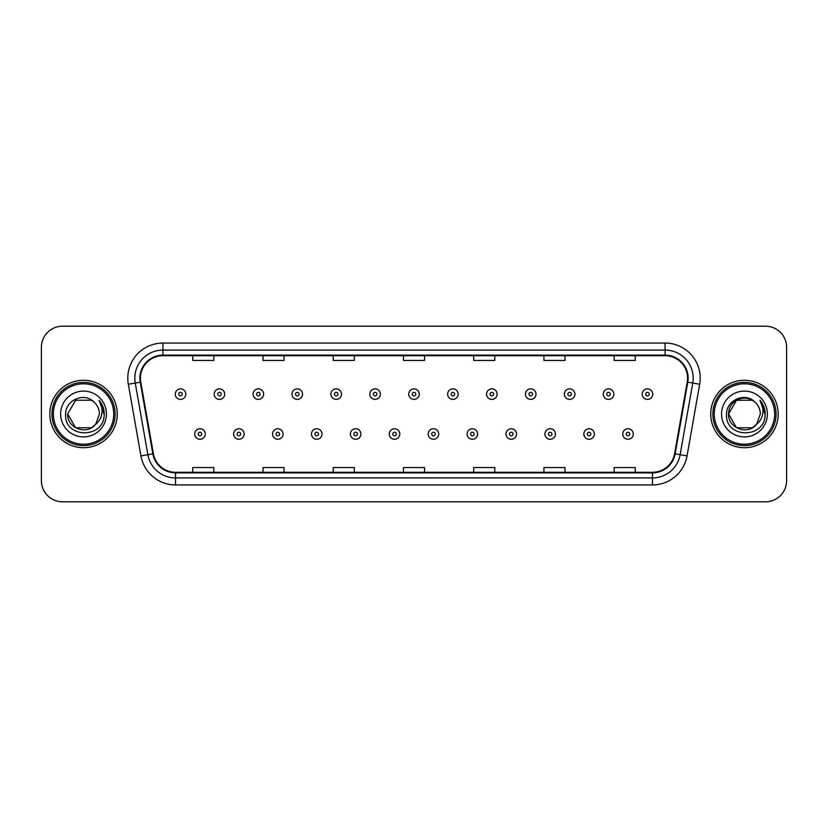 <?xml version="1.0" encoding="UTF-8"?>
<svg xmlns="http://www.w3.org/2000/svg" width="828" height="828" viewBox="0 0 828 828"><rect width="100%" height="100%" fill="white"/><g stroke="black" fill="none" stroke-linecap="round" stroke-linejoin="round"><path stroke-width="1.24" d="M49.825 414A33.71 33.71 0 0 0 83.545 447.71A33.71 33.71 0 0 0 117.255 414A33.71 33.71 0 0 0 83.545 380.29A33.71 33.71 0 0 0 49.825 414A33.71 33.71 0 0 0 83.545 447.71A33.71 33.71 0 0 0 117.255 414A33.71 33.71 0 0 0 83.545 380.29A33.71 33.71 0 0 0 49.825 414M710.745 414A33.71 33.71 0 0 0 744.455 447.71A33.71 33.71 0 0 0 778.175 414A33.71 33.71 0 0 0 744.455 380.29A33.71 33.71 0 0 0 710.745 414A33.71 33.71 0 0 0 744.455 447.71A33.71 33.71 0 0 0 778.175 414A33.71 33.71 0 0 0 744.455 380.29A33.71 33.71 0 0 0 710.745 414M140.429 378.179A22.48 22.48 0 0 1 162.909 355.709L665.091 355.709A22.48 22.48 0 0 1 687.23 382.081L674.592 453.723A22.48 22.48 0 0 1 652.464 472.291L175.536 472.291A22.48 22.48 0 0 1 153.408 453.723L140.77 382.081A22.48 22.48 0 0 1 140.429 378.179M139.87 378.179A23.039 23.039 0 0 0 140.222 382.184L152.849 453.816A23.039 23.039 0 0 0 175.536 472.86L652.464 472.86A23.039 23.039 0 0 0 675.151 453.816L687.778 382.184A23.039 23.039 0 0 0 665.091 355.14L162.909 355.14A23.039 23.039 0 0 0 139.87 378.179M128.319 384.275A35.118 35.118 0 0 1 162.909 343.061L665.091 343.061A35.118 35.118 0 0 1 699.681 384.275L687.043 455.917A35.118 35.118 0 0 1 652.464 484.939L175.536 484.939A35.118 35.118 0 0 1 140.957 455.917L128.319 384.275L135.243 383.053A28.09 28.09 0 0 1 162.909 350.089L665.091 350.089A28.09 28.09 0 0 1 692.757 383.053L680.13 454.696A28.09 28.09 0 0 1 652.464 477.911L175.536 477.911A28.09 28.09 0 0 1 147.87 454.696L135.243 383.053A28.09 28.09 0 0 1 134.809 378.179M786.6 347.274A21.073 21.073 0 0 0 765.527 326.201L62.473 326.201A21.073 21.073 0 0 0 41.4 347.274L41.4 480.726A21.073 21.073 0 0 0 62.473 501.799L765.527 501.799A21.073 21.073 0 0 0 786.6 480.726L786.6 347.274L786.6 480.726M675.151 453.816L680.13 454.696L692.757 383.053L699.681 384.275M403.464 355.709L403.464 360.459L424.536 360.459L424.536 355.709M333.229 355.709L333.229 360.459L354.301 360.459L354.301 355.709M262.993 355.709L262.993 360.459L284.066 360.459L284.066 355.709M192.758 355.709L192.758 360.459L213.831 360.459L213.831 355.709M473.699 355.709L473.699 360.459L494.771 360.459L494.771 355.709M543.934 355.709L543.934 360.459L565.006 360.459L565.006 355.709M614.169 355.709L614.169 360.459L635.242 360.459L635.242 355.709M424.536 472.291L424.536 467.541L403.464 467.541L403.464 472.291M354.301 472.291L354.301 467.541L333.229 467.541L333.229 472.291M284.066 472.291L284.066 467.541L262.993 467.541L262.993 472.291M213.831 472.291L213.831 467.541L192.758 467.541L192.758 472.291M494.771 472.291L494.771 467.541L473.699 467.541L473.699 472.291M565.006 472.291L565.006 467.541L543.934 467.541L543.934 472.291M635.242 472.291L635.242 467.541L614.169 467.541L614.169 472.291M41.4 347.274L41.4 480.726M765.527 326.201L62.473 326.201M62.473 501.799L765.527 501.799M185.803 394.128A5.268 5.268 0 0 1 180.535 399.396A5.268 5.268 0 0 1 175.267 394.128A5.268 5.268 0 0 1 180.535 388.86A5.268 5.268 0 0 1 185.803 394.128A5.268 5.268 0 0 0 180.535 388.86A5.268 5.268 0 0 0 175.267 394.128M194.725 434.017A5.268 5.268 0 0 1 199.993 428.749A5.268 5.268 0 0 1 205.261 434.017A5.268 5.268 0 0 1 199.993 439.285A5.268 5.268 0 0 1 194.725 434.017A5.268 5.268 0 0 0 199.993 439.285A5.268 5.268 0 0 0 205.261 434.017M224.719 394.128A5.268 5.268 0 0 1 219.451 399.396A5.268 5.268 0 0 1 214.183 394.128A5.268 5.268 0 0 1 219.451 388.86A5.268 5.268 0 0 1 224.719 394.128A5.268 5.268 0 0 0 219.451 388.86A5.268 5.268 0 0 0 214.183 394.128M263.625 394.128A5.268 5.268 0 0 1 258.357 399.396A5.268 5.268 0 0 1 253.089 394.128A5.268 5.268 0 0 1 258.357 388.86A5.268 5.268 0 0 1 263.625 394.128A5.268 5.268 0 0 0 258.357 388.86A5.268 5.268 0 0 0 253.089 394.128M302.541 394.128A5.268 5.268 0 0 1 297.273 399.396A5.268 5.268 0 0 1 292.005 394.128A5.268 5.268 0 0 1 297.273 388.86A5.268 5.268 0 0 1 302.541 394.128A5.268 5.268 0 0 0 297.273 388.86A5.268 5.268 0 0 0 292.005 394.128M341.446 394.128A5.268 5.268 0 0 1 336.178 399.396A5.268 5.268 0 0 1 330.91 394.128A5.268 5.268 0 0 1 336.178 388.86A5.268 5.268 0 0 1 341.446 394.128A5.268 5.268 0 0 0 336.178 388.86A5.268 5.268 0 0 0 330.91 394.128M233.631 434.017A5.268 5.268 0 0 1 238.899 428.749A5.268 5.268 0 0 1 244.167 434.017A5.268 5.268 0 0 1 238.899 439.285A5.268 5.268 0 0 1 233.631 434.017A5.268 5.268 0 0 0 238.899 439.285A5.268 5.268 0 0 0 244.167 434.017M272.547 434.017A5.268 5.268 0 0 1 277.815 428.749A5.268 5.268 0 0 1 283.083 434.017A5.268 5.268 0 0 1 277.815 439.285A5.268 5.268 0 0 1 272.547 434.017A5.268 5.268 0 0 0 277.815 439.285A5.268 5.268 0 0 0 283.083 434.017M311.452 434.017A5.268 5.268 0 0 1 316.72 428.749A5.268 5.268 0 0 1 321.988 434.017A5.268 5.268 0 0 1 316.72 439.285A5.268 5.268 0 0 1 311.452 434.017A5.268 5.268 0 0 0 316.72 439.285A5.268 5.268 0 0 0 321.988 434.017M91.484 427.755A15.877 15.877 0 0 0 95.769 424.133L92.26 427.269M113.746 414A30.201 30.201 0 0 0 83.545 383.799A30.201 30.201 0 0 0 53.344 414A30.201 30.201 0 0 0 83.545 444.201A30.201 30.201 0 0 0 113.746 414M115.144 414A31.609 31.609 0 0 0 83.545 382.391A31.609 31.609 0 0 0 51.936 414A31.609 31.609 0 0 0 83.545 445.609A31.609 31.609 0 0 0 115.144 414M75.607 400.245L67.668 414C66.851 428.117 86.857 435.518 95.448 424.505L91.484 427.755L75.607 427.755L67.668 414L75.607 427.755L91.484 427.755L95.769 424.133L91.484 427.755L75.607 427.755L67.668 414L75.607 400.245L91.484 400.245L93.947 402.004C84.197 391.789 65.443 400.203 65.619 414C63.828 438.509 103.572 439.15 104.214 415.19L104.245 414C104.183 408.794 102.455 404.219 99.049 400.276C101.637 404.53 102.548 409.104 101.782 414C101.088 418.088 99.081 421.462 95.769 424.133L92.229 427.289M95.769 424.133L99.422 414C99.329 409.208 97.507 405.213 93.947 402.004M60.641 414A22.905 22.905 0 0 0 83.545 436.905A22.905 22.905 0 0 0 106.439 414A22.905 22.905 0 0 0 83.545 391.095A22.905 22.905 0 0 0 60.641 414M99.205 400.452L104.235 414.6M99.049 400.276L103.189 407.459M752.393 427.755A15.877 15.877 0 0 0 756.678 424.133L752.393 427.755L736.516 427.755L728.578 414L736.516 400.245L752.393 400.245L754.857 402.004C745.117 391.789 726.353 400.203 726.529 414C724.748 438.509 764.492 439.15 765.134 415.19L765.165 414C765.103 408.794 763.375 404.219 759.969 400.276C762.557 404.53 763.468 409.104 762.702 414C762.008 418.088 760 421.462 756.678 424.133L756.357 424.505C747.777 435.518 727.771 428.117 728.578 414L736.516 427.755L752.393 427.755L756.678 424.133L753.128 427.3M774.656 414A30.201 30.201 0 0 0 744.455 383.799A30.201 30.201 0 0 0 714.253 414A30.201 30.201 0 0 0 744.455 444.201A30.201 30.201 0 0 0 774.656 414M776.064 414A31.609 31.609 0 0 0 744.455 382.391A31.609 31.609 0 0 0 712.856 414A31.609 31.609 0 0 0 744.455 445.609A31.609 31.609 0 0 0 776.064 414M756.678 424.133L760.332 414C760.249 409.208 758.417 405.213 754.857 402.004M721.561 414A22.905 22.905 0 0 0 744.455 436.905A22.905 22.905 0 0 0 767.359 414A22.905 22.905 0 0 0 744.455 391.095A22.905 22.905 0 0 0 721.561 414M752.393 400.245A15.877 15.877 0 0 0 728.578 414M760.125 400.452L765.155 414.6L759.969 400.276L764.099 407.459M765.165 414L759.969 400.276L765.155 414.6M380.352 394.128A5.268 5.268 0 0 1 375.094 399.396A5.268 5.268 0 0 1 369.826 394.128A5.268 5.268 0 0 1 375.094 388.86A5.268 5.268 0 0 1 380.352 394.128A5.268 5.268 0 0 0 375.094 388.86A5.268 5.268 0 0 0 369.826 394.128M419.268 394.128A5.268 5.268 0 0 1 414 399.396A5.268 5.268 0 0 1 408.732 394.128A5.268 5.268 0 0 1 414 388.86A5.268 5.268 0 0 1 419.268 394.128A5.268 5.268 0 0 0 414 388.86A5.268 5.268 0 0 0 408.732 394.128M458.174 394.128A5.268 5.268 0 0 1 452.906 399.396A5.268 5.268 0 0 1 447.648 394.128A5.268 5.268 0 0 1 452.906 388.86A5.268 5.268 0 0 1 458.174 394.128A5.268 5.268 0 0 0 452.906 388.86A5.268 5.268 0 0 0 447.648 394.128M350.368 434.017A5.268 5.268 0 0 1 355.636 428.749A5.268 5.268 0 0 1 360.904 434.017A5.268 5.268 0 0 1 355.636 439.285A5.268 5.268 0 0 1 350.368 434.017A5.268 5.268 0 0 0 355.636 439.285A5.268 5.268 0 0 0 360.904 434.017M389.274 434.017A5.268 5.268 0 0 1 394.542 428.749A5.268 5.268 0 0 1 399.81 434.017A5.268 5.268 0 0 1 394.542 439.285A5.268 5.268 0 0 1 389.274 434.017A5.268 5.268 0 0 0 394.542 439.285A5.268 5.268 0 0 0 399.81 434.017M428.19 434.017A5.268 5.268 0 0 1 433.458 428.749A5.268 5.268 0 0 1 438.726 434.017A5.268 5.268 0 0 1 433.458 439.285A5.268 5.268 0 0 1 428.19 434.017A5.268 5.268 0 0 0 433.458 439.285A5.268 5.268 0 0 0 438.726 434.017M497.09 394.128A5.268 5.268 0 0 1 491.822 399.396A5.268 5.268 0 0 1 486.553 394.128A5.268 5.268 0 0 1 491.822 388.86A5.268 5.268 0 0 1 497.09 394.128A5.268 5.268 0 0 0 491.822 388.86A5.268 5.268 0 0 0 486.553 394.128M535.995 394.128A5.268 5.268 0 0 1 530.727 399.396A5.268 5.268 0 0 1 525.459 394.128A5.268 5.268 0 0 1 530.727 388.86A5.268 5.268 0 0 1 535.995 394.128A5.268 5.268 0 0 0 530.727 388.86A5.268 5.268 0 0 0 525.459 394.128M574.911 394.128A5.268 5.268 0 0 1 569.643 399.396A5.268 5.268 0 0 1 564.375 394.128A5.268 5.268 0 0 1 569.643 388.86A5.268 5.268 0 0 1 574.911 394.128A5.268 5.268 0 0 0 569.643 388.86A5.268 5.268 0 0 0 564.375 394.128M613.817 394.128A5.268 5.268 0 0 1 608.549 399.396A5.268 5.268 0 0 1 603.281 394.128A5.268 5.268 0 0 1 608.549 388.86A5.268 5.268 0 0 1 613.817 394.128A5.268 5.268 0 0 0 608.549 388.86A5.268 5.268 0 0 0 603.281 394.128M652.733 394.128A5.268 5.268 0 0 1 647.465 399.396A5.268 5.268 0 0 1 642.197 394.128A5.268 5.268 0 0 1 647.465 388.86A5.268 5.268 0 0 1 652.733 394.128A5.268 5.268 0 0 0 647.465 388.86A5.268 5.268 0 0 0 642.197 394.128M467.095 434.017A5.268 5.268 0 0 1 472.364 428.749A5.268 5.268 0 0 1 477.632 434.017A5.268 5.268 0 0 1 472.364 439.285A5.268 5.268 0 0 1 467.095 434.017A5.268 5.268 0 0 0 472.364 439.285A5.268 5.268 0 0 0 477.632 434.017M506.011 434.017A5.268 5.268 0 0 1 511.28 428.749A5.268 5.268 0 0 1 516.548 434.017A5.268 5.268 0 0 1 511.28 439.285A5.268 5.268 0 0 1 506.011 434.017A5.268 5.268 0 0 0 511.28 439.285A5.268 5.268 0 0 0 516.548 434.017M544.917 434.017A5.268 5.268 0 0 1 550.185 428.749A5.268 5.268 0 0 1 555.453 434.017A5.268 5.268 0 0 1 550.185 439.285A5.268 5.268 0 0 1 544.917 434.017A5.268 5.268 0 0 0 550.185 439.285A5.268 5.268 0 0 0 555.453 434.017M583.833 434.017A5.268 5.268 0 0 1 589.101 428.749A5.268 5.268 0 0 1 594.369 434.017A5.268 5.268 0 0 1 589.101 439.285A5.268 5.268 0 0 1 583.833 434.017A5.268 5.268 0 0 0 589.101 439.285A5.268 5.268 0 0 0 594.369 434.017M622.739 434.017A5.268 5.268 0 0 1 628.007 428.749A5.268 5.268 0 0 1 633.275 434.017A5.268 5.268 0 0 1 628.007 439.285A5.268 5.268 0 0 1 622.739 434.017A5.268 5.268 0 0 0 628.007 439.285A5.268 5.268 0 0 0 633.275 434.017M665.091 343.061L665.091 355.14M135.243 383.053L140.222 382.184M175.536 484.939L175.536 472.86M652.464 472.86L652.464 484.939M140.957 455.917L152.849 453.816M687.778 382.184L692.757 383.053M162.909 343.061L162.909 355.14M680.13 454.696L687.043 455.917M178.786 394.128A1.759 1.759 0 0 0 180.535 395.877A1.759 1.759 0 0 0 182.295 394.128A1.759 1.759 0 0 0 180.535 392.368A1.759 1.759 0 0 0 178.786 394.128M201.753 434.017A1.759 1.759 0 0 0 199.993 432.257A1.759 1.759 0 0 0 198.234 434.017A1.759 1.759 0 0 0 199.993 435.776A1.759 1.759 0 0 0 201.753 434.017M217.692 394.128A1.759 1.759 0 0 0 219.451 395.877A1.759 1.759 0 0 0 221.2 394.128A1.759 1.759 0 0 0 219.451 392.368A1.759 1.759 0 0 0 217.692 394.128M256.597 394.128A1.759 1.759 0 0 0 258.357 395.877A1.759 1.759 0 0 0 260.116 394.128A1.759 1.759 0 0 0 258.357 392.368A1.759 1.759 0 0 0 256.597 394.128M295.513 394.128A1.759 1.759 0 0 0 297.273 395.877A1.759 1.759 0 0 0 299.022 394.128A1.759 1.759 0 0 0 297.273 392.368A1.759 1.759 0 0 0 295.513 394.128M334.419 394.128A1.759 1.759 0 0 0 336.178 395.877A1.759 1.759 0 0 0 337.938 394.128A1.759 1.759 0 0 0 336.178 392.368A1.759 1.759 0 0 0 334.419 394.128M240.658 434.017A1.759 1.759 0 0 0 238.899 432.257A1.759 1.759 0 0 0 237.15 434.017A1.759 1.759 0 0 0 238.899 435.776A1.759 1.759 0 0 0 240.658 434.017M279.564 434.017A1.759 1.759 0 0 0 277.815 432.257A1.759 1.759 0 0 0 276.055 434.017A1.759 1.759 0 0 0 277.815 435.776A1.759 1.759 0 0 0 279.564 434.017M318.48 434.017A1.759 1.759 0 0 0 316.72 432.257A1.759 1.759 0 0 0 314.971 434.017A1.759 1.759 0 0 0 316.72 435.776A1.759 1.759 0 0 0 318.48 434.017M373.335 394.128A1.759 1.759 0 0 0 375.094 395.877A1.759 1.759 0 0 0 376.844 394.128A1.759 1.759 0 0 0 375.094 392.368A1.759 1.759 0 0 0 373.335 394.128M412.24 394.128A1.759 1.759 0 0 0 414 395.877A1.759 1.759 0 0 0 415.759 394.128A1.759 1.759 0 0 0 414 392.368A1.759 1.759 0 0 0 412.24 394.128M451.156 394.128A1.759 1.759 0 0 0 452.906 395.877A1.759 1.759 0 0 0 454.665 394.128A1.759 1.759 0 0 0 452.906 392.368A1.759 1.759 0 0 0 451.156 394.128M357.385 434.017A1.759 1.759 0 0 0 355.636 432.257A1.759 1.759 0 0 0 353.877 434.017A1.759 1.759 0 0 0 355.636 435.776A1.759 1.759 0 0 0 357.385 434.017M396.301 434.017A1.759 1.759 0 0 0 394.542 432.257A1.759 1.759 0 0 0 392.793 434.017A1.759 1.759 0 0 0 394.542 435.776A1.759 1.759 0 0 0 396.301 434.017M435.207 434.017A1.759 1.759 0 0 0 433.458 432.257A1.759 1.759 0 0 0 431.698 434.017A1.759 1.759 0 0 0 433.458 435.776A1.759 1.759 0 0 0 435.207 434.017M490.062 394.128A1.759 1.759 0 0 0 491.822 395.877A1.759 1.759 0 0 0 493.581 394.128A1.759 1.759 0 0 0 491.822 392.368A1.759 1.759 0 0 0 490.062 394.128M528.978 394.128A1.759 1.759 0 0 0 530.727 395.877A1.759 1.759 0 0 0 532.487 394.128A1.759 1.759 0 0 0 530.727 392.368A1.759 1.759 0 0 0 528.978 394.128M567.884 394.128A1.759 1.759 0 0 0 569.643 395.877A1.759 1.759 0 0 0 571.403 394.128A1.759 1.759 0 0 0 569.643 392.368A1.759 1.759 0 0 0 567.884 394.128M606.8 394.128A1.759 1.759 0 0 0 608.549 395.877A1.759 1.759 0 0 0 610.308 394.128A1.759 1.759 0 0 0 608.549 392.368A1.759 1.759 0 0 0 606.8 394.128M645.705 394.128A1.759 1.759 0 0 0 647.465 395.877A1.759 1.759 0 0 0 649.214 394.128A1.759 1.759 0 0 0 647.465 392.368A1.759 1.759 0 0 0 645.705 394.128M474.123 434.017A1.759 1.759 0 0 0 472.364 432.257A1.759 1.759 0 0 0 470.614 434.017A1.759 1.759 0 0 0 472.364 435.776A1.759 1.759 0 0 0 474.123 434.017M513.029 434.017A1.759 1.759 0 0 0 511.28 432.257A1.759 1.759 0 0 0 509.52 434.017A1.759 1.759 0 0 0 511.28 435.776A1.759 1.759 0 0 0 513.029 434.017M551.945 434.017A1.759 1.759 0 0 0 550.185 432.257A1.759 1.759 0 0 0 548.436 434.017A1.759 1.759 0 0 0 550.185 435.776A1.759 1.759 0 0 0 551.945 434.017M590.85 434.017A1.759 1.759 0 0 0 589.101 432.257A1.759 1.759 0 0 0 587.342 434.017A1.759 1.759 0 0 0 589.101 435.776A1.759 1.759 0 0 0 590.85 434.017M629.766 434.017A1.759 1.759 0 0 0 628.007 432.257A1.759 1.759 0 0 0 626.247 434.017A1.759 1.759 0 0 0 628.007 435.776A1.759 1.759 0 0 0 629.766 434.017"/></g></svg>
